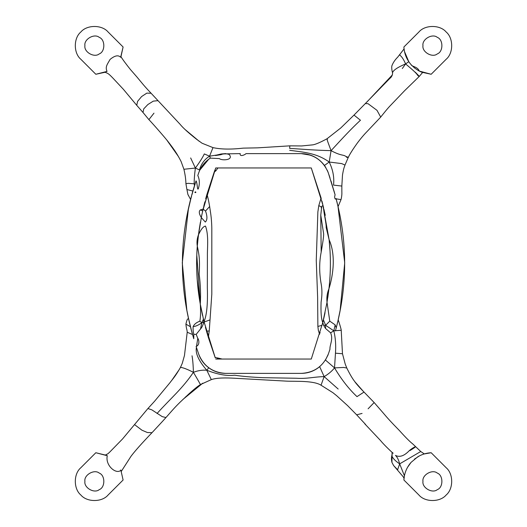 <?xml version="1.0" encoding="UTF-8"?>
<svg xmlns="http://www.w3.org/2000/svg" width="527" height="527" viewBox="0 0 527 527"><rect width="100%" height="100%" fill="white"/><g stroke="black" fill="none" stroke-linecap="round" stroke-linejoin="round"><path stroke-width="0.79" d="M203.099 209.127L202.645 211.129L203.112 209.081L200.346 209.924C198.699 211.268 199.015 213.804 201.288 217.539L203.112 209.081L205.523 211.057C207.447 216.406 207.381 220.069 205.326 222.045L201.288 217.539L201.676 215.615M201.722 215.418L201.946 214.324L201.722 215.418M202.605 211.314L214.225 171.967L215.767 170.946L215.069 169.694L214.377 171.558M197.875 239.884L198.462 234.825C200.932 229.357 203.27 226.439 205.484 226.07C208.929 235.141 207.243 248.823 207.394 255.292L207.335 287.782C207.585 295.963 207.849 312.979 204.002 321.668L200.286 304.112C200.879 294.56 200.504 284.54 199.153 274.053C199.792 262.696 199.687 256.642 197.296 246.116L198.462 234.825C197.045 238.553 196.657 242.315 197.296 246.116L196.782 254.976L200.286 304.112C196.795 284.784 195.8 265.45 197.296 246.116L196.788 254.765M327.807 297.452L328.947 288.77C327.155 293.019 326.516 297.544 327.023 302.34L322.781 322.531C321.266 319.204 320.706 312.392 321.095 302.096C322.135 295.64 322.195 289.764 321.266 284.481C319.184 273.177 319.158 262.387 321.18 252.117C321.938 247.209 323.677 238.323 323.65 233.863L320.772 215.174L321.727 206.492L322.893 205.392L323.565 207.704C323.69 213.053 326.411 223.178 326.16 227.48L329.105 239.666C330.864 256.043 330.811 272.413 328.947 288.77L329.151 286.919M329.329 285.133L329.619 281.873M329.961 249.864L329.105 239.666L329.961 249.857M323.334 206.729L323.229 206.294M329.171 286.714L328.947 288.77C333.525 274.119 335.706 254.521 329.105 239.666L322.893 205.392M335.435 330.89L336.226 327.853L335.159 324.869L333.815 330.818L325.627 325.297L323.604 325.291L322.781 322.531L323.769 318.433M323.795 318.315L324.257 316.319M324.296 316.134L324.48 315.317M324.546 315.014L325.047 312.682M203.382 319.085L203.224 318.407M202.427 314.896L202.289 314.27M202.256 314.099L200.286 304.112C200.774 311.246 200.635 316.944 199.858 321.207C196.538 322.379 194.298 324.164 193.145 326.549C192.954 329.527 193.172 332.122 193.791 334.329L193.771 338.762L191.341 330.054M196.123 346.423L198.679 354.098L196.123 346.423L196.512 346.311C200.57 344.203 198.277 338.387 197.783 338.4L196.182 334.362L200.543 328.94C201.834 327.583 202.941 325.297 203.877 322.083L203.402 319.164L201.821 322.715L199.858 321.207M203.877 322.083L201.821 322.715C198.363 325.238 195.471 326.516 193.145 326.549M215.286 357.892L204.002 321.668L204.094 322.017L210.029 319.909L211.808 294.158L211.814 228.408C211.604 216.38 210.095 210.569 209.66 206.512L205.523 211.057M209.502 205.695L209.66 206.512C208.389 199.358 207.454 195.379 206.867 194.568L214.225 171.967M200.346 209.924L202.684 210.938M200.418 222.15L198.462 234.825L201.696 215.543M321.279 207.941L321.351 206.959L318.802 205.602L317.867 211.953L316.259 260.417L317.623 297.116L317.873 326.43L322.069 325.33M323.604 325.291L325.508 328.446L325.627 325.297L323.426 319.896M321.351 206.959L321.727 206.492M325.627 325.297L329.777 321.154L327.023 302.34L328.947 288.77M105.584 454.939L105.578 454.939C109.847 452.634 106.428 454.966 109.649 452.166L122.521 438.984L147.909 408.537L151.822 409.841L162.244 416.646L165.959 417.542L162.672 421.185L152 432.693L147.389 432.522L141.941 430.197L134.642 424.676M106.5 455.348L95.828 452.733L107.271 455.723C105.064 465.631 116.355 474.807 120.887 470.242L120.762 469.959M106.836 455.512L107.271 455.723M121.322 471.349L131.045 456.23C135.044 450.914 142.026 443.069 152 432.693M95.828 452.733L80.835 467.732C73.477 473.872 73.477 488.865 80.835 495.005C86.968 502.356 101.968 502.356 108.101 495.005L123.101 480.005L120.887 470.242M84.913 481.368C83.767 474.992 94.293 468.911 99.247 473.094C105.341 475.288 105.341 487.449 99.247 489.642C94.293 493.825 83.767 487.745 84.913 481.368M420.889 71.824L422.582 72.515L419.222 76.474L404.631 90.67L390.612 105.328C387.786 108.107 382.53 114.814 380.711 117.08L368.347 130.176C364.513 134.194 362.55 136.183 357.464 142.883C352.767 149.424 349.697 154.279 348.255 157.461L344.974 165.076L341.727 163.601L329.197 162.026C332.945 169.668 334.395 177.355 333.532 185.102L341.832 186.064L341.852 192.019C341.983 194.331 341.707 196.867 341.015 199.634L336.14 198.824L337.761 205.464M420.408 71.606L422.582 72.515M420.948 71.85L419.308 71.066L431.172 74.267L421.837 72.225M410.691 64.195L411.238 64.821C406.745 59.722 404.295 53.78 403.899 46.995L404.057 48.925L397.714 57.133L404.057 48.912L404.538 51.791L408.794 61.699L404.479 51.527M404.064 48.965L404.169 49.775M410.269 63.688L409.874 63.194M420.388 71.6L419.742 71.29M419.209 71.013L418.813 70.802M418.807 70.796L418.168 70.44M418.148 70.427L414.472 67.897L411.218 64.801M410.263 63.681L409.749 63.023M404.183 49.881L404.071 49.011M422.977 45.632C421.831 39.255 432.364 33.175 437.311 37.358C443.405 39.551 443.405 51.712 437.311 53.906C432.364 58.089 421.831 52.008 422.977 45.632M431.172 74.267L446.165 59.268C453.523 53.128 453.523 38.135 446.165 31.995C440.032 24.644 425.032 24.644 418.899 31.995L403.899 46.995M419.308 71.066C417.483 66.461 411.87 66.751 411.238 64.821M408.794 61.699L405.599 63.905C401.515 54.367 398.596 55.295 399.967 54.571M415.23 72.14C419.551 76.501 420.375 77.581 417.7 75.374C416.001 72.449 410.401 68.082 405.599 63.905L402.305 68.536M217.928 167.948L215.767 170.946M203.198 208.705L215.721 167.948L311.279 167.948L323.084 205.688M321.246 198.56L311.279 167.948L215.721 167.948L311.279 167.948L321.088 197.994L318.802 205.602M190.649 157.948L195.379 168.054L183.916 169.266C185.175 174.674 185.84 179.503 185.926 183.745L187.994 183.317L194.206 183.818C194.114 179.924 194.509 174.668 195.379 168.054L199.483 169.944C201.156 163.93 204.516 159.338 209.555 156.176L210.352 158.113C204.799 161.736 200.912 166.664 198.679 172.909L197.79 175.511C199.575 179.299 199.799 183.541 198.475 188.244C197.25 192.052 197.454 182.553 196.031 180.873C178.646 233.421 177.895 286.049 193.771 338.762M199.832 170.076L208.685 159.266M208.988 159.042L210.069 158.298M225.655 153.614L221.182 153.983L217.038 154.978L225.767 153.614L209.555 156.176L212.98 147.619L202.072 143.232L196.327 139.088C188.376 132.784 182.961 127.857 180.089 124.293L151.097 93.253L146.822 93.121L141.585 96.566L137.573 101.408L136.737 105.308L123.397 89.32L113.074 78.273C108.509 73.53 108.266 73.536 105.057 72.271L95.828 74.267L107.04 71.395C104.978 66.725 107.376 64.347 110.077 59.419C114.807 55.513 118.331 54.801 120.657 57.291L123.101 46.995L108.101 31.995C101.968 24.644 86.968 24.644 80.835 31.995C73.477 38.135 73.477 53.128 80.835 59.268L95.828 74.267M331.002 180.978L335.113 194.918L328.321 172.909C323.341 160.781 314.316 154.352 301.233 153.614L246.023 153.614C244.416 155.261 239.39 156.921 240.246 153.614L221.314 153.963M188.712 319.263L188.811 319.691M191.334 330.007L188.561 318.585M191.933 194.746L196.031 180.873M190.636 199.713L191.532 196.242M188.455 318.091L186.861 310.35L182.283 262.821L188.363 209.331L190.616 199.792L190.438 199.002L190.669 199.581L187.902 194.483L186.927 189.542L192.961 191.057M189.41 322.307L189.186 321.345M189.088 320.91L188.982 320.436M188.956 320.324L188.818 319.718M322.023 201.492L322.564 203.6M323.967 209.417L325.258 215.319M323.222 206.261L323.354 206.821M319.915 333.183L320.12 332.471M324.961 313.11L324.803 313.828M324.224 316.45L324.112 316.951M323.789 318.341L324.25 316.338L323.795 318.334M323.776 318.413L322.787 322.504L323.776 318.4M221.669 359.052L311.279 359.052L322.781 322.531L311.279 359.052L215.721 359.052M328.776 352.767L329.994 349.144M336.226 327.853C347.517 284.745 347.464 241.643 336.068 198.547L336.14 198.824M325.508 328.446L330.62 332.827L333.815 330.818L341.219 330.284C341.259 329.065 338.459 320.416 338.169 319.79L338.143 319.882M337.03 324.639L337.346 323.334M337.352 323.288L337.603 322.234M338.169 319.79L340.139 310.35L344.717 262.821L338.024 206.591M333.953 190.741L335.106 194.911C334.428 196.67 334.513 198.066 335.37 199.094L336.068 198.547L337.985 206.406M337.886 205.978L337.491 204.311M204.081 321.977L215.154 357.543L208.237 337.089M208.343 337.438L209.226 330.996L206.498 331.121L207.961 336.173M208.27 337.201L208.152 336.819M205.438 327.26L206.432 330.903M203.804 206.143L204.496 203.369M204.509 203.317L204.891 201.821M206.097 197.315L206.36 196.373M206.367 196.347L206.505 195.833M206.518 195.787L206.716 195.109M206.729 195.056L206.847 194.641M335.159 324.869L329.777 321.154M210.352 158.113L219.344 158.594C221.893 160.893 234.304 160.168 229.08 154.411C226.024 153.462 223.336 153.548 221.024 154.668L215.457 155.537M195.853 192.447C195.701 190.879 193.778 193.165 195.853 192.447M330.62 332.827C333.499 339.474 329.507 345.251 329.988 349.17M226.768 373.386L225.767 373.386C219.489 373.333 213.804 371.463 208.718 367.767C203.995 364.223 200.649 359.664 198.679 354.098C203.659 366.219 212.691 372.648 225.767 373.386L301.233 373.386C314.309 372.648 323.341 366.219 328.321 354.098L325.455 360.046L334.526 367.892C331.746 371.324 328.281 374.229 324.138 376.607L319.672 366.667C314.316 371.067 308.176 373.307 301.233 373.386M206.828 194.707L205.688 198.798M204.891 201.834L203.771 206.301M314.046 156.638L316.674 158.133C311.958 155.155 306.806 153.653 301.233 153.614C310.904 153.877 318.644 157.83 324.454 165.471L325.818 167.546M327.214 170.181L328.281 172.79M328.98 174.832L329.75 177.138M209.153 368.077L208.718 367.767L206.808 370.264C198.646 360.824 195.188 353.195 196.433 347.379L197.559 350.811M190.504 326.78L185.899 324.131C186.644 330.884 186.947 328.374 187.21 332.241L191.854 334.25M327.405 139.174L327.017 139.003C327.577 140.814 326.2 137.797 331.068 150.65C312.847 150.155 305.831 149.385 289.672 148.383L289.804 145.847L257.578 147.85L243.164 148.133C230.872 149.536 220.813 149.358 212.98 147.619M324.454 165.471L329.197 162.026C316.384 152.837 303.4 152.198 289.672 150.3M263.197 377.681C252.321 377.233 242.769 376.416 234.548 375.217C226.985 376.173 217.737 374.519 206.808 370.264L211.327 379.624C216.94 377.622 226.597 377.787 234.66 378.248L287.031 381.159C295.291 381.515 313.677 380.441 321.042 385.217L324.138 376.607C313.341 376.871 307.61 378.953 296.345 378.248L263.197 377.681M192.032 355.784C192.777 359.967 193.231 365.474 193.396 372.319C198.066 370.534 202.533 369.849 206.808 370.264M200.543 328.94L201.821 322.715M215.115 357.431L218.31 358.116L216.617 359.052M328.071 354.783L327.748 355.613M311.918 371.318L312.649 371.015M311.325 155.452L310.594 155.188M310.581 155.182L301.233 153.614M328.018 172.065L327.451 170.695M311.951 155.696L312.425 155.893M327.504 170.82L328.163 172.467M327.445 170.689L327.899 171.776M338.314 319.138L340.139 310.35L344.717 262.821L338.018 206.571M321.905 201.05L322.708 204.186M329.619 281.932L329.375 284.626M203.369 319.013L203.244 318.499M202.566 315.528L200.306 304.231M200.286 304.112L197.21 279.679M197.869 239.923L199.081 230.306M199.147 229.891L200.418 222.144M214.476 171.282L214.739 170.583M197.236 349.842L196.887 348.775M198.679 172.909L198.969 172.112M328.631 353.195L328.321 354.098M329.691 176.96L329.816 177.316M329.843 177.408L330.034 177.981M84.913 45.632C83.767 39.255 94.293 33.175 99.247 37.358C105.341 39.551 105.341 51.712 99.247 53.906C94.293 58.089 83.767 52.008 84.913 45.632M123.101 46.995L120.999 56.488C120.894 57.298 127.593 66.053 130.459 69.571L136.908 76.962C141.809 82.785 143.39 85.137 151.097 93.253M120.9 56.725L120.657 57.291L120.9 56.725M105.598 72.047L105.248 72.192M106.349 71.718L106.928 71.448M346.437 157.204C349.052 157.81 348.848 157.54 345.824 156.4C343.209 154.451 341.338 156.13 331.068 150.65L329.197 162.026M186.914 131.236L197.401 139.925M183.916 169.266L181.077 161.466C176.953 153.489 174.529 150.043 168.541 142.204C166.031 138.799 152.81 123.634 148.891 119.622L153.983 113.16M148.891 119.622L143.008 112.482L143.733 108.865L147.87 104.53L153.311 101.125L157.995 100.67M331.068 150.65C343.867 136.763 351.087 128.963 360.448 120.235L353.999 115.097L340.706 128.028L327.01 138.772C320.488 142.29 315.825 144.306 313.018 144.826L301.661 145.953L289.804 145.847M392.543 72.838L392.582 73.293C392.338 75.513 391.442 77.206 389.881 78.365L365.303 103.582L368.024 103.674L376.976 110.314L380.711 117.08M397.714 57.133C394.986 59.834 393.043 62.739 391.877 65.849C391.337 68.431 392.417 72.489 392.529 72.772L392.523 72.686C393.346 70.177 397.707 67.245 405.599 63.905M209.555 156.176L204.298 153.924C202.895 157.112 199.924 161.822 195.379 168.054M407.826 466.83L407.575 467.265M407.569 467.278L411.053 462.383C406.673 467.449 404.288 473.318 403.899 480.005L404.42 475.769M403.188 476.718L404.038 478.259L404.492 475.426M404.743 474.333L405.217 472.686M404.13 477.488L404.071 477.956M424.057 453.984L431.172 452.733C426.383 452.983 421.929 454.333 417.806 456.777L419.709 455.73M422.885 454.379L423.484 454.169L422.885 454.379M414.505 459.083L419.69 455.743M411.053 462.383L417.806 456.777M403.899 480.005L418.899 495.005C425.032 502.356 440.032 502.356 446.165 495.005C453.523 488.865 453.523 473.872 446.165 467.732L431.172 452.733M422.977 481.368C421.831 474.992 432.364 468.911 437.311 473.094C443.405 475.288 443.405 487.449 437.311 489.642C432.364 493.825 421.831 487.745 422.977 481.368M403.26 476.836L393.629 465.578L397.615 469.761L399.664 463.865C398.59 459.755 397.193 456.929 395.461 455.4C399.354 457.41 403.656 456.138 408.346 451.593C412.345 447.357 421.099 443.8 409.966 450.559M404.42 475.762L399.664 463.865C395.705 461.257 393.129 458.694 391.936 456.178L392.114 452.318M333.815 330.818C335.488 337.695 336.042 345.152 335.468 353.176L334.526 367.892C341.41 379.46 348.9 389.045 357.003 396.64L364.019 392.068L374.15 402.542L368.096 408.814M365.554 424.439L356.654 414.821L362.075 413.425M338.169 389.031L324.138 376.607M374.15 402.542L383.096 412.852C387.477 418.043 390.514 421.468 399.519 430.658C405.579 437.443 410.164 441.955 412.661 443.859L420.75 451.52L399.664 463.865M392.154 452.35L391.93 462.377C391.357 459.939 391.324 457.673 391.838 455.572L391.936 456.178M157.046 413.491C170.886 398.129 182.316 388.728 193.396 372.319C203.047 388.491 199.542 383.906 200.576 384.223M181.057 367.352C179.714 368.287 179.411 365.231 193.396 372.319M334.526 367.892L343.736 367.451L346.806 368.044C349.678 373.9 352.227 378.281 354.467 381.179C355.409 382.668 358.215 386.225 364.019 392.068M185.504 396.996L202.48 383.34M335.468 353.176L342.484 353.755L345.218 364.078L346.806 368.044M321.18 252.117L320.772 215.174M196.512 346.311L197.783 338.4M193.791 334.329L196.182 334.362M194.206 183.818L194.503 185.8M188.449 318.077C187.612 320.218 187.605 316.938 185.899 324.131M338.044 206.663L341.015 199.634M319.606 334.27L318.367 330.482L317.873 326.43M209.226 330.996L210.029 319.909M222.144 359.052L218.646 358.182M185.926 183.745L186.927 189.542M366.818 102.119L392.351 74.939M392.575 73.253L392.299 75.144M344.974 165.076C344.217 167.665 343.94 166.809 342.497 174.951L341.832 186.064M143.008 112.482L136.737 105.308M365.303 103.582L353.999 115.097M166.868 140.136L178.508 156.638M185.201 129.609L199.259 141.341M188.337 195.115L188.646 195.794L188.337 195.115M356.654 414.821L347.609 405.632L336.601 395.652L332.919 392.701L321.042 385.217M424.307 453.912L420.75 451.52M364.836 423.906L380.547 440.559C384.414 445.394 393.676 453.918 393.129 453.24L392.793 452.858M211.327 379.624L200.471 384.558C197.981 386.067 194.2 389.11 189.127 393.689L180.26 402.035C174.305 407.911 172.863 409.723 165.959 417.542M147.909 408.537L154.543 401.304L169.799 382.898C172.823 378.801 174.997 376.989 180.405 367.51L182.23 363.446L184.47 355.494L187.21 332.241M391.93 462.377L393.629 465.578M202.783 383.175L182.915 399.446M171.552 380.678L179.443 369.269M391.838 455.572L392.042 454.906M363.202 391.232L354.849 381.713M341.219 330.284L342.484 353.755"/></g></svg>
